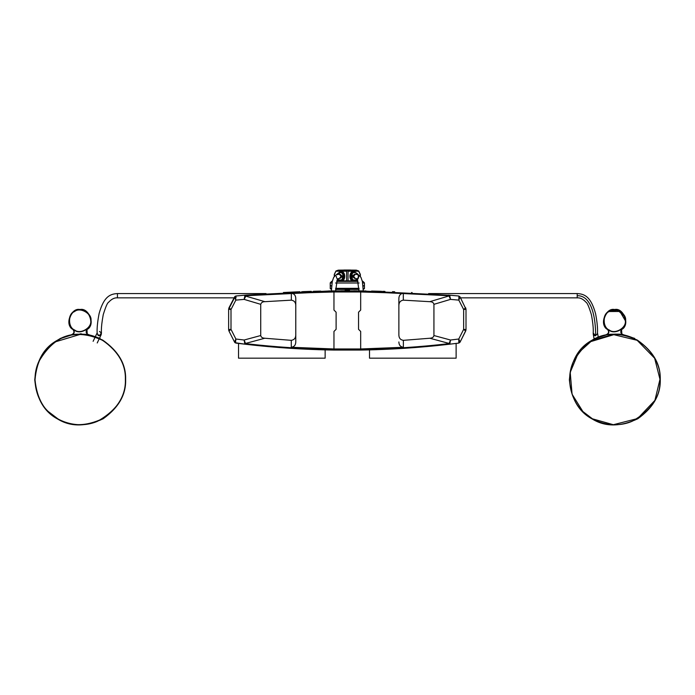 <?xml version="1.0" encoding="UTF-8"?>
<svg xmlns="http://www.w3.org/2000/svg" width="695" height="695" viewBox="0 0 695 695"><rect width="100%" height="100%" fill="white"/><g stroke="black" fill="none" stroke-linecap="round" stroke-linejoin="round"><path stroke-width="1.04" d="M609.228 311.525L619.923 311.464L625.326 320.69C626.647 327.814 614.91 334.695 609.341 330.047C602.504 327.632 602.426 314.018 609.228 311.525C614.745 306.816 626.569 313.549 625.326 320.69M609.211 330.281L607.178 328.787M607.082 312.802L609.098 311.291L617.594 310.205L624.675 316.364M602.669 335.772L606.318 334.921C608.629 334.052 609.359 332.462 608.49 330.151L607.569 329.482C609.228 331.732 608.794 333.452 606.275 334.66L599.559 336.754M594.633 338.543L606.275 334.66C608.794 333.452 609.228 331.732 607.569 329.482C599.09 325.451 605.458 307.346 614.597 309.527C623.728 307.294 630.209 325.356 621.747 329.439L620.826 330.116L621.851 334.399L621.573 329.23L622.59 328.674C630.061 323.922 623.233 307.555 614.597 309.527C605.953 307.607 599.22 324.009 606.718 328.718L607.743 329.274C609.55 331.724 609.072 333.609 606.318 334.921L604.042 335.416M620.427 334.199L614.675 334.121C621.469 334.121 627.95 335.555 634.118 338.422L623.076 334.608C620.548 333.418 620.105 331.697 621.747 329.439C630.209 325.356 623.728 307.294 614.597 309.527C605.458 307.346 599.09 325.451 607.569 329.482L606.718 328.718M68.058 335.772L71.707 334.921C74.017 334.052 74.739 332.462 73.879 330.151L72.958 329.482C74.608 331.732 74.174 333.452 71.654 334.66L64.939 336.754M60.022 338.543L71.654 334.66C74.174 333.452 74.608 331.732 72.958 329.482C64.47 325.451 70.847 307.346 79.986 309.527C89.108 307.294 95.589 325.356 87.127 329.439L86.215 330.116L87.24 334.399L86.962 329.23L87.978 328.674C95.45 323.922 88.612 307.555 79.986 309.527C71.333 307.607 64.6 324.009 72.106 328.718L73.123 329.274C74.93 331.724 74.452 333.609 71.707 334.921L69.422 335.416M86.215 330.116L86.962 329.23C95.224 325.251 88.891 307.616 79.986 309.796C71.064 307.668 64.835 325.338 73.123 329.274C64.835 325.338 71.064 307.668 79.986 309.796C88.891 307.616 95.224 325.251 86.962 329.23L87.24 334.399L80.055 334.121C86.858 334.121 93.338 335.555 99.498 338.422L88.465 334.608C85.928 333.418 85.485 331.697 87.127 329.439C95.589 325.356 89.108 307.294 79.986 309.527C70.847 307.346 64.47 325.451 72.958 329.482L72.106 328.718M98.438 337.944L93.113 335.989L98.438 337.944M625.596 320.69C626.951 327.997 614.919 335.042 609.211 330.281C602.2 327.805 602.122 313.853 609.098 311.291C614.745 306.46 626.864 313.367 625.596 320.69M659.981 379.288L654.899 400.389L637.628 418.546L613.337 424.714L592.453 418.816L582.862 411.501L572.081 394.221L570.213 372.355L578.362 352.869L591.984 340.576L612.799 334.434L637.159 340.307L654.647 358.255L659.981 379.288M660.25 379.288C660.841 394.447 653.343 407.609 637.767 418.781C620.4 426.895 605.258 426.982 592.322 419.05C578.9 411.979 571.247 398.904 569.37 379.835C571.021 360.74 578.518 347.578 591.853 340.341C604.685 332.253 619.836 332.167 637.298 340.072C653.005 351.053 660.658 364.119 660.25 379.288M595.259 338.543L606.318 334.921C609.072 333.609 609.55 331.724 607.743 329.274C599.455 325.338 605.675 307.668 614.597 309.796C623.511 307.616 629.835 325.251 621.573 329.23C629.835 325.251 623.511 307.616 614.597 309.796C605.675 307.668 599.455 325.338 607.743 329.274L608.49 330.151M620.826 330.116L621.573 329.23L621.851 334.399M623.076 334.608L634.735 338.422M90.706 320.69C92.035 327.814 80.29 334.695 74.721 330.047C67.893 327.632 67.806 314.018 74.617 311.525C80.125 306.816 91.949 313.549 90.706 320.69M90.975 320.69C92.331 327.997 80.299 335.042 74.591 330.281C67.589 327.805 67.502 313.853 74.478 311.291C80.125 306.46 92.244 313.367 90.975 320.69M125.369 379.288C125.951 394.36 118.498 407.444 103.016 418.546C85.754 426.617 70.69 426.704 57.841 418.816C44.497 411.788 36.887 398.791 35.019 379.835C36.661 360.853 44.115 347.761 57.372 340.576C70.134 332.531 85.19 332.445 102.547 340.307C118.159 351.218 125.769 364.215 125.369 379.288M125.63 379.288C126.221 394.447 118.723 407.609 103.147 418.781C85.789 426.895 70.638 426.982 57.702 419.05C44.28 411.979 36.635 398.904 34.75 379.835C36.401 360.74 43.898 347.578 57.233 340.341C70.073 332.253 85.216 332.167 102.678 340.072C118.385 351.053 126.038 364.119 125.63 379.288M60.639 338.543L71.707 334.921C74.452 333.609 74.93 331.724 73.123 329.274L73.879 330.151M80.055 333.852L81.497 333.869M88.465 334.608L100.115 338.422M340.55 281.11L342.053 280.849L343.182 272.379L340.481 271.493M358.698 276.297C358.577 279.025 357.056 280.632 354.137 281.11C348.438 281.84 348.508 270.659 354.215 271.493L351.462 272.379L352.6 280.849L354.103 281.11M337.284 279.711L340.515 281.11C346.214 281.84 346.145 270.659 340.428 271.493L336.154 274.864M334.46 276.245L334.46 274.421L335.946 270.998L334.286 274.421L334.286 276.462L334.286 274.421L335.937 271.007L338.23 270.155L335.937 271.007L338.517 270.147L345.78 270.077M336.015 271.215L346.596 271.232L347.326 270.72L348.056 271.232L358.637 271.215L360.192 274.421L360.192 276.245M354.215 271.493L358.49 274.864M331.498 288.338L330.221 288.329L331.445 289.398L330.255 288.607L330.221 282.978L332.019 282.995M363.146 288.338L364.397 288.607L363.207 289.398L364.432 288.329L364.432 282.856L362.825 281.249L364.432 282.978L362.634 282.995M330.221 282.856L331.819 281.249M355.458 274.178L353.538 276.315L355.275 278.434M354.546 278.165C353.112 276.454 353.338 275.133 355.214 274.204M355.562 274.178L354.832 274.169C352.287 275.576 352.278 277.001 354.798 278.443L352.808 276.306L354.832 274.169L355.562 274.178M354.78 280.05L354.146 280.042C349.715 280.615 349.767 271.919 354.207 272.562L354.85 272.562C357.091 272.97 358.255 274.212 358.333 276.306C358.238 278.426 357.056 279.677 354.78 280.05C350.349 280.615 350.41 271.919 354.85 272.562M339.195 274.178L341.115 276.315L339.368 278.434M340.107 278.165C341.532 276.454 341.315 275.133 339.429 274.204M339.082 274.178L339.812 274.169C342.366 275.576 342.374 277.001 339.855 278.443L339.117 278.452L339.855 278.443L341.844 276.306L339.812 274.169L339.082 274.178M336.319 276.306C336.406 278.426 337.588 279.677 339.864 280.05L340.507 280.042C344.937 280.615 344.885 271.919 340.437 272.562L336.693 274.612M339.864 280.05C344.294 280.615 344.242 271.919 339.803 272.562M360.192 274.421L360.366 276.462L360.366 274.421L358.707 270.998L356.127 270.147L358.637 271.215M360.366 274.421L358.707 271.007L356.405 270.155L347.326 270.155L347.326 270.72M348.873 270.077L356.257 270.147M345.849 270.077L348.794 270.077M350.541 270.025L343.851 270.034M338.387 270.147L346.51 270.068M345.189 289.407L345.189 290.362L349.463 290.362L349.463 291.431L349.463 290.362L347.326 290.362M99.446 331.454C102.069 333.113 101.948 334.53 99.081 335.711L97.126 333.539M101.392 333.018L99.263 335.789L97.057 333.583M597.587 333.626L595.389 335.789L594.286 335.494L593.261 333.018L595.389 335.789L597.587 333.583M593.252 333.496L595.572 335.711L597.526 333.539M97.118 333.087L98.16 335.494L99.272 335.789L98.186 335.503M57.841 418.816L48.25 411.501M55.296 341.862L80.194 334.382C63.436 333.591 49.519 342.887 38.46 362.277C30.172 381.581 38.234 402.448 48.25 411.501C57.311 421.517 78.17 429.58 97.482 421.3C116.864 410.232 126.16 396.315 125.369 379.557C127.385 357.213 102.539 332.366 80.194 334.382M589.907 341.862L614.806 334.382C598.048 333.591 584.139 342.887 573.071 362.277C564.792 381.581 572.854 402.448 582.862 411.501C591.923 421.517 612.79 429.58 632.094 421.3C651.484 410.232 660.78 396.315 659.981 379.557C662.005 357.213 637.159 332.366 614.806 334.382M237.195 343.261L234.615 342.218L235.848 343.087L245.5 344.26L238.533 343.426L238.533 358.177L325.138 358.177L325.138 349.88L323.088 349.828M252.745 345.076L318.049 349.672M458.257 343.156L449.144 344.26L456.12 343.426L456.12 358.177L369.514 358.177L369.514 349.88L371.556 349.828M372.885 349.785L376.603 349.672M236.048 297.59L235.9 296.001L242.399 295.41M243.041 295.349L246.395 295.062L243.041 295.349L246.395 295.062L244.848 295.862L244.127 299.389L246.395 295.062L236.604 295.931M299.979 291.752L298.824 291.796M301.7 291.683L302.151 291.665L301.7 291.683M302.951 291.631L311.282 291.353M313.376 291.292L320.708 291.109M328.666 290.962L329.274 290.953L328.666 290.962M329.413 290.944L329.856 290.944L329.413 290.944M449.795 295.862L449.022 295.94L450.516 299.389L449.795 295.862L448.249 295.062L451.611 295.349L360.679 290.892L364.163 290.936L360.679 290.892L360.679 291.526L360.679 290.892L333.965 290.892L333.965 291.526L333.965 290.892L330.351 290.936L246.395 295.062M235.336 296.157L228.638 309.232L231.001 309.492L228.985 307.807L228.638 309.24L228.994 307.763L228.638 309.232L228.638 329.612L228.968 331.02L231.001 329.361L228.638 329.612L228.985 331.055L234.528 342.036L235.518 342.774L235.883 339.021L234.528 342.036L235.04 342.739L234.615 342.218L235.848 343.087L246.265 344.346C275.402 347.709 304.636 349.611 333.965 350.054L328.266 349.95M297.121 291.865L297.729 291.839M297.877 291.831L298.32 291.813M322.063 349.793L324.322 349.854M327.858 349.941L324.357 349.854M321.168 349.767L317.78 349.663M228.985 307.807L234.528 297.043L235.84 300.118L235.553 296.313L234.788 296.6M244.744 343.504L246.265 344.346L246.343 343.712L245.517 343.452L244.127 340.02L244.744 343.504L245.517 343.452L264.821 338.239C262.449 338.118 261.077 337.223 260.721 335.537L260.721 304.332C261.337 302.507 262.736 301.63 264.908 301.682L244.848 295.862M235.553 296.313L235.9 296.001C234.441 296.661 234.441 296.661 235.9 296.001L236.656 295.922M228.994 307.763L228.638 309.232M228.638 329.612L228.968 331.02M246.265 344.346L235.518 342.774M237.256 295.87L245.543 295.14M243.815 295.288L238.055 295.801M297.069 291.865L283.942 292.491M283.421 292.517L294.967 291.961M264.908 301.682L291.335 300.153C294.22 300.622 295.705 302.403 295.775 305.496L295.775 298.555C295.705 295.462 294.22 293.681 291.335 293.212L291.335 300.153M291.335 293.212L333.965 291.978L333.965 310.057L336.111 312.203L336.111 329.308L333.965 331.445L333.965 349.411C304.662 348.968 275.455 347.066 246.343 343.712M246.447 295.705L333.965 291.526L333.965 291.978L360.679 291.978L360.679 310.057L358.542 312.203L358.542 329.308L360.679 331.445L360.679 350.054L360.679 349.411L333.965 349.411L333.965 348.968L291.283 347.283C294.202 346.848 295.696 345.067 295.775 341.94L295.775 305.496M295.775 341.94L295.775 298.555M295.775 334.999C295.696 338.126 294.202 339.907 291.274 340.341L264.821 338.239M291.274 340.341L291.283 347.283M340.915 290.831L346.258 290.814L340.915 290.831M346.284 290.814L346.857 290.814M346.953 290.814L347.5 290.814L346.953 290.814M353.694 290.831L356.631 290.849L353.694 290.831M333.965 350.054L360.679 350.054L333.965 350.054M452.245 295.41L458.752 296.001L460.029 296.861L458.882 296.018L460.029 296.861L458.752 296.001L448.249 295.062L448.197 295.705L360.679 291.526L360.679 310.057L358.542 312.203L358.542 329.308L360.679 331.445L360.679 348.968L333.965 348.968L333.965 331.445L336.111 329.308L336.111 312.203L333.965 310.057L333.965 291.526L360.679 291.526L360.679 291.978L403.309 293.212C400.424 293.681 398.947 295.462 398.869 298.555L398.869 305.496C398.947 302.394 400.424 300.614 403.309 300.153L429.736 301.682C432.16 301.743 433.558 302.62 433.932 304.332L433.932 335.537C433.593 337.205 432.229 338.109 429.823 338.239L449.126 343.452L448.31 343.712L448.379 344.346L449.9 343.504L450.516 340.02L449.126 343.452L449.9 343.504M458.048 295.931L458.648 295.983L458.048 295.931M384.943 291.405L383.319 291.353M366.795 349.941L360.679 350.054C390.008 349.611 419.241 347.709 448.379 344.346L458.804 343.087L460.029 342.218L465.667 331.055L466.006 329.612L465.667 331.055L466.006 329.612L463.643 329.361L465.667 331.055L466.006 329.612L466.006 309.232L465.65 307.763L466.006 309.24L465.667 307.807L463.643 309.492L466.006 309.24L465.667 307.807M373.484 349.767L376.872 349.663M382.902 349.437L383.475 349.42M429.432 346.327L436.825 345.606M394.664 291.752L393.422 291.7M392.944 291.683L392.501 291.665M382.728 291.335L383.414 291.361M374.136 291.118L381.668 291.309M373.962 291.109L371.556 291.057M365.978 290.962L365.379 290.953L365.978 290.962M365.231 290.944L364.788 290.944L365.231 290.944M457.397 295.87L451.611 295.349M458.891 296.018L458.813 300.118L460.125 297.043L458.752 296.001C460.203 296.661 460.203 296.661 458.752 296.001M459.126 342.774L460.125 342.036L458.804 343.087L456.12 343.426L458.778 343.087L460.029 342.218L458.804 343.087L460.125 342.036L458.77 339.021L458.804 343.087M375.552 349.707L372.902 349.785M372.589 349.793L370.331 349.854M370.296 349.854L366.387 349.95M465.676 331.02L466.006 329.612M466.006 309.232L460.125 297.043L459.091 296.313M448.197 295.705L449.022 295.94L429.736 301.682M460.125 342.036L465.945 330.255M429.823 338.239L403.369 340.341C400.45 339.907 398.947 338.126 398.869 334.999L398.869 305.496M448.31 343.712C419.189 347.066 389.982 348.968 360.679 349.411L360.679 348.968L403.369 347.283L403.369 340.341M403.309 300.153L403.309 293.212M398.869 334.999L398.869 298.555M403.369 347.283C400.45 346.848 398.947 345.067 398.869 341.94M450.838 295.288L456.598 295.801M411.553 292.534L412.109 292.56M346.414 281.388L357.951 281.379L336.693 281.388L346.414 281.388L346.596 280.849L342.053 280.849M338.986 280.841L336.849 280.841M348.238 281.388L348.056 280.849L346.596 280.849L346.596 271.232M357.803 280.841L355.666 280.841M352.6 280.849L348.056 280.849L348.056 271.232M332.306 281.379L331.819 281.379M362.825 281.379L362.347 281.379M364.432 282.856L362.825 281.249M359.089 288.347L335.563 288.347M335.563 289.407L359.089 289.407L335.563 289.407M335.563 282.995L359.089 282.995M347.326 270.155L338.508 270.147M346.127 270.042L345.632 270.077M101.401 333.496L101.401 333.496C101.687 332.896 100.454 329.708 103.234 314.705C105.64 306.895 107.421 302.751 108.594 302.273C111.513 299.085 114.458 297.608 117.438 297.851L117.438 293.568C110.826 293.976 104.015 295.731 99.107 313.575C96.145 328.839 97.413 333.426 97.126 333.643M593.243 333.496L593.243 333.496C592.965 332.896 594.199 329.708 591.41 314.705C589.013 306.895 587.223 302.751 586.059 302.273C583.14 299.085 580.186 297.608 577.206 297.851L577.206 295.705C596.458 295.236 595.693 334.425 595.572 335.711M577.206 295.705L577.206 293.568C583.817 293.976 590.637 295.731 595.545 313.575C598.508 328.839 597.231 333.426 597.518 333.643M260.721 335.537L244.127 340.02L235.883 339.021L231.001 329.361L231.001 309.492L235.84 300.118L244.127 299.389L260.721 304.332M433.932 304.332L450.516 299.389L458.813 300.118L463.643 309.492L463.643 329.361L458.77 339.021L450.516 340.02L433.932 335.537M355.327 281.24L354.806 280.711M331.289 286.105L330.221 285.037M363.363 286.105L364.432 285.037M352.165 274.334L352.165 279.373M355.527 278.452L354.798 278.443L355.527 278.452M344.112 270.025L342.913 270.19M348.099 270.068L355.77 270.138M351.635 272.258L352.148 273.873M355.553 274.178L358.568 274.907L360.983 277.409L362.382 281.553L363.268 290.918M355.51 278.452L356.57 278.686L357.465 279.929L358.985 290.875M339.134 278.452L338.083 278.686L337.188 279.929L335.659 290.875M331.385 290.918L332.288 281.44L333.652 277.418L336.137 274.873L339.099 274.178M345.189 291.431L345.189 290.362L345.189 291.431M349.463 290.362L349.463 289.407M117.438 293.568L266.037 293.568M117.438 297.842L234.111 297.842M577.206 293.568L428.607 293.568M577.206 297.842L460.533 297.842M594.129 339.099L593.209 333.939M598.213 336.971L597.57 333.287M97.222 342.965L99.411 338.387M99.533 338.144L101.253 334.53M93.121 341.323L95.206 336.953M95.441 336.467L97.118 332.966M228.707 330.255L228.985 331.055"/></g></svg>
